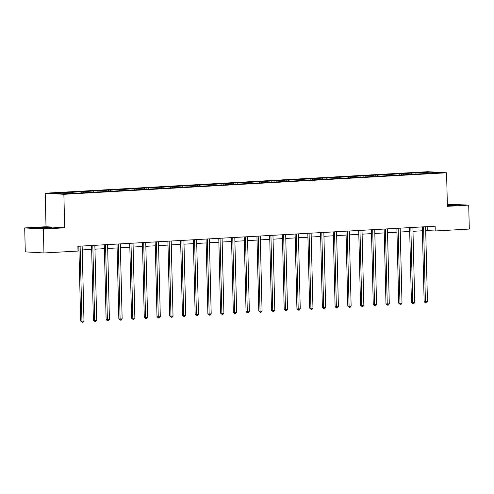 <?xml version="1.0" encoding="UTF-8"?>
<svg xmlns="http://www.w3.org/2000/svg" width="494" height="494" viewBox="0 0 494 494"><rect width="100%" height="100%" fill="white"/><g stroke="black" fill="none" stroke-linecap="round" stroke-linejoin="round"><path stroke-width="0.74" d="M48.165 228.135A7.484 0.383 -1.4 0 0 51.709 227.722A7.484 0.383 -1.4 0 0 47.862 227.481A7.484 0.383 -1.4 0 0 40.292 227.672A7.484 0.383 -1.4 0 0 36.747 228.086A7.484 0.383 -1.4 0 0 40.594 228.333A7.484 0.383 -1.4 0 0 48.165 228.135M447.373 205.56A7.484 0.383 -1.4 0 0 453.122 205.374A7.484 0.383 -1.4 0 0 456.666 204.961A7.484 0.383 -1.4 0 0 447.354 204.812M24.7 227.932L43.373 229.025L64.695 227.827L46.022 226.734L24.7 227.932L25.287 251.872L43.954 252.971L78.003 251.057L77.885 246.265L435.14 226.184L435.257 230.976L469.3 229.062L468.713 205.115L447.336 204.17M46.022 226.734L45.207 193.21L427.903 171.702L446.57 172.795L63.874 194.309L45.207 193.21M43.373 229.025L43.954 252.971M68.604 193.432L68.129 192.537L66.437 192.438L70.512 192.209L70.543 193.321M416.152 173.894L415.676 172.999L430.107 172.19L438.085 172.659L425.34 173.567L77.793 193.105L61.664 193.821L53.692 193.352L68.129 192.537M72.68 193.197L72.204 192.308L70.512 192.209M72.204 192.308L83.233 191.493L83.264 192.604M85.4 192.487L84.925 191.592L83.233 191.493M84.925 191.592L95.953 190.783L95.984 191.888M98.121 191.771L97.645 190.882L95.953 190.783M97.645 190.882L108.68 190.067L108.705 191.172M110.841 191.054L110.366 190.165L108.68 190.067M110.366 190.165L121.401 189.35L121.425 190.462M123.568 190.338L123.086 189.449L121.401 189.35M123.086 189.449L134.121 188.634L134.146 189.745M136.288 189.622L135.813 188.733L134.121 188.634M135.813 188.733L146.842 187.918L146.866 189.029M149.009 188.912L148.533 188.016L146.842 187.918M148.533 188.016L159.562 187.207L159.587 188.313M161.729 188.195L161.254 187.306L159.562 187.207M161.254 187.306L172.283 186.491L172.313 187.597M174.45 187.479L173.974 186.59L172.283 186.491M173.974 186.59L185.003 185.775L185.034 186.886M187.17 186.763L186.695 185.874L185.003 185.775M186.695 185.874L197.724 185.059L197.754 186.17M199.891 186.047L199.415 185.157L197.724 185.059M199.415 185.157L210.444 184.342L210.475 185.454M212.611 185.336L212.136 184.441L210.444 184.342M212.136 184.441L223.171 183.626L223.195 184.737M225.332 184.62L224.856 183.731L223.171 183.626M224.856 183.731L235.891 182.916L235.916 184.021M238.059 183.904L237.577 183.015L235.891 182.916M237.577 183.015L248.612 182.2L248.636 183.311M250.779 183.188L250.304 182.298L248.612 182.2M250.304 182.298L261.332 181.483L261.357 182.595M263.5 182.471L263.024 181.582L261.332 181.483M263.024 181.582L274.053 180.767L274.077 181.878M276.22 181.755L275.745 180.866L274.053 180.767M275.745 180.866L286.773 180.051L286.804 181.162M288.941 181.045L288.465 180.156L286.773 180.051M288.465 180.156L299.494 179.341L299.525 180.446M301.661 180.329L301.186 179.439L299.494 179.341M301.186 179.439L312.214 178.624L312.245 179.736M314.382 179.612L313.906 178.723L312.214 178.624M313.906 178.723L324.935 177.908L324.966 179.019M327.102 178.896L326.627 178.007L324.935 177.908M326.627 178.007L337.661 177.192L337.686 178.303M339.823 178.18L339.347 177.29L337.661 177.192M339.347 177.29L350.382 176.475L350.407 177.587M352.549 177.47L352.068 176.58L350.382 176.475M352.068 176.58L363.102 175.765L363.127 176.871M365.27 176.753L364.794 175.864L363.102 175.765M364.794 175.864L375.823 175.049L375.848 176.16M377.99 176.037L377.515 175.148L375.823 175.049M377.515 175.148L388.543 174.333L388.568 175.444M390.711 175.321L390.235 174.431L388.543 174.333M390.235 174.431L401.264 173.616L401.295 174.728M403.431 174.604L402.956 173.715L401.264 173.616M402.956 173.715L413.984 172.9L414.015 174.012M415.676 172.999L413.984 172.9M81.325 192.716L80.849 191.826M94.045 191.999L93.57 191.11M106.766 191.283L106.29 190.394M119.486 190.567L119.011 189.677M132.207 189.85L131.731 188.961M144.927 189.14L144.452 188.251M157.654 188.424L157.178 187.535M170.374 187.708L169.899 186.818M183.095 186.991L182.619 186.102M195.815 186.275L195.34 185.386M208.536 185.565L208.06 184.676M221.256 184.849L220.781 183.959M233.977 184.132L233.501 183.243M246.697 183.416L246.222 182.527M259.418 182.7L258.942 181.811M272.145 181.99L271.669 181.094M284.865 181.273L284.39 180.384M297.586 180.557L297.11 179.668M310.306 179.841L309.831 178.952M323.027 179.124L322.551 178.235M335.747 178.414L335.272 177.519M348.468 177.698L347.992 176.809M361.188 176.982L360.713 176.092M373.909 176.265L373.433 175.376M386.635 175.549L386.16 174.66M399.356 174.839L398.88 173.944M412.076 174.123L411.601 173.233M64.695 227.827L63.874 194.309M446.57 172.795L447.391 206.319L468.713 205.115M425.711 230.593L435.257 230.976M77.978 250.137L78.941 250.081M82.239 249.896L91.668 249.371M94.959 249.186L104.388 248.655M107.686 248.47L117.109 247.939M120.406 247.753L129.829 247.222M133.127 247.037L142.55 246.506M145.847 246.321L155.27 245.79M158.568 245.604L167.991 245.08M171.288 244.894L180.711 244.363M184.009 244.178L193.432 243.647M196.729 243.462L206.159 242.931M209.45 242.745L218.879 242.214M222.177 242.029L231.6 241.504M234.897 241.319L244.32 240.788M247.618 240.603L257.041 240.072M260.338 239.886L269.761 239.355M273.059 239.17L282.482 238.639M285.779 238.454L295.202 237.929M298.5 237.744L307.923 237.213M311.22 237.027L320.649 236.496M323.941 236.311L333.37 235.78M336.667 235.595L346.09 235.064M349.388 234.878L358.811 234.354M362.108 234.168L371.531 233.637M374.829 233.452L384.252 232.921M387.549 232.736L396.972 232.205M400.27 232.019L409.693 231.488M412.99 231.303L422.413 230.778M427.162 226.635L427.254 230.5M429.854 173.122L430.107 172.19M422.321 226.907L424.148 301.729L425.414 301.803L423.58 226.913A0.957 0.815 93.4 0 0 423.574 226.832M427.452 301.692L426.489 302.946L425.674 302.995L425.414 301.803L427.452 301.692L425.618 226.795A0.957 0.815 93.4 0 1 425.618 226.721M425.674 302.995L424.148 301.729M409.6 227.623L411.428 302.445L412.688 302.519L410.86 227.629A0.957 0.815 93.4 0 0 410.854 227.549M414.732 302.402L413.768 303.662L412.953 303.705L412.688 302.519L414.732 302.402L412.898 227.512A0.957 0.815 93.4 0 1 412.898 227.438M412.953 303.705L411.428 302.445M396.88 228.333L398.707 303.162L399.967 303.236L398.139 228.345A0.957 0.815 93.4 0 0 398.133 228.265M402.005 303.118L401.048 304.378L400.233 304.421L399.967 303.236L402.005 303.118L400.177 228.228A0.957 0.815 93.4 0 1 400.177 228.148M400.233 304.421L398.707 303.162M384.159 229.049L385.987 303.878L387.247 303.952L385.419 229.055A0.957 0.815 93.4 0 0 385.413 228.981M389.284 303.835L388.327 305.094L387.512 305.138L387.247 303.952L389.284 303.835L387.457 228.944A0.957 0.815 93.4 0 1 387.457 228.864M387.512 305.138L385.987 303.878M371.439 229.766L373.266 304.588L374.526 304.662L372.698 229.772A0.957 0.815 93.4 0 0 372.692 229.698M376.564 304.551L375.607 305.805L374.792 305.854L374.526 304.662L376.564 304.551L374.736 229.661A0.957 0.815 93.4 0 1 374.736 229.58M374.792 305.854L373.266 304.588M358.718 230.482L360.546 305.304L361.806 305.378L359.978 230.488A0.957 0.815 93.4 0 0 359.972 230.408M363.843 305.267L362.886 306.521L362.071 306.57L361.806 305.378L363.843 305.267L362.016 230.371A0.957 0.815 93.4 0 1 362.016 230.297M362.071 306.57L360.546 305.304M345.991 231.198L347.825 306.021L349.085 306.095L347.251 231.204A0.957 0.815 93.4 0 0 347.251 231.124M351.123 305.977L350.166 307.237L349.351 307.28L349.085 306.095L351.123 305.977L349.295 231.087A0.957 0.815 93.4 0 1 349.295 231.013M349.351 307.28L347.825 306.021M333.271 231.908L335.099 306.737L336.365 306.811L334.531 231.921A0.957 0.815 93.4 0 0 334.531 231.84M338.402 306.694L337.445 307.953L336.624 307.997L336.365 306.811L338.402 306.694L336.575 231.803A0.957 0.815 93.4 0 1 336.575 231.723M336.624 307.997L335.099 306.737M320.55 232.625L322.378 307.453L323.644 307.527L321.81 232.631A0.957 0.815 93.4 0 0 321.81 232.557M325.682 307.41L324.719 308.67L323.903 308.713L323.644 307.527L325.682 307.41L323.848 232.52A0.957 0.815 93.4 0 1 323.854 232.439M323.903 308.713L322.378 307.453M307.83 233.341L309.658 308.163L310.924 308.237L309.09 233.347A0.957 0.815 93.4 0 0 309.083 233.273M312.961 308.126L311.998 309.38L311.183 309.429L310.924 308.237L312.961 308.126L311.127 233.236A0.957 0.815 93.4 0 1 311.127 233.156M311.183 309.429L309.658 308.163M295.109 234.057L296.937 308.88L298.197 308.954L296.369 234.063A0.957 0.815 93.4 0 0 296.363 233.983M300.241 308.843L299.278 310.096L298.462 310.146L298.197 308.954L300.241 308.843L298.407 233.952A0.957 0.815 93.4 0 1 298.407 233.872M298.462 310.146L296.937 308.88M282.389 234.774L284.217 309.596L285.476 309.67L283.649 234.78A0.957 0.815 93.4 0 0 283.642 234.699M287.514 309.553L286.557 310.812L285.742 310.856L285.476 309.67L287.514 309.553L285.686 234.662A0.957 0.815 93.4 0 1 285.686 234.588M285.742 310.856L284.217 309.596M269.668 235.49L271.496 310.312L272.756 310.386L270.928 235.496A0.957 0.815 93.4 0 0 270.922 235.416M274.794 310.269L273.837 311.529L273.021 311.572L272.756 310.386L274.794 310.269L272.966 235.379A0.957 0.815 93.4 0 1 272.966 235.298M273.021 311.572L271.496 310.312M256.948 236.2L258.776 311.029L260.035 311.103L258.208 236.206A0.957 0.815 93.4 0 0 258.201 236.132M262.073 310.985L261.116 312.245L260.301 312.288L260.035 311.103L262.073 310.985L260.245 236.095A0.957 0.815 93.4 0 1 260.245 236.015M260.301 312.288L258.776 311.029M244.227 236.916L246.055 311.739L247.315 311.813L245.487 236.922A0.957 0.815 93.4 0 0 245.481 236.848M249.353 311.702L248.396 312.955L247.58 313.005L247.315 311.813L249.353 311.702L247.525 236.811A0.957 0.815 93.4 0 1 247.525 236.731M247.58 313.005L246.055 311.739M231.501 237.633L233.335 312.455L234.594 312.529L232.76 237.639A0.957 0.815 93.4 0 0 232.76 237.565M236.632 312.418L235.675 313.671L234.86 313.721L234.594 312.529L236.632 312.418L234.804 237.528A0.957 0.815 93.4 0 1 234.804 237.447M234.86 313.721L233.335 312.455M218.78 238.349L220.608 313.171L221.874 313.245L220.04 238.355A0.957 0.815 93.4 0 0 220.04 238.275M223.912 313.134L222.955 314.388L222.133 314.437L221.874 313.245L223.912 313.134L222.084 238.238A0.957 0.815 93.4 0 1 222.084 238.164M222.133 314.437L220.608 313.171M206.06 239.065L207.888 313.888L209.153 313.962L207.319 239.071A0.957 0.815 93.4 0 0 207.319 238.991M211.191 313.844L210.228 315.104L209.413 315.147L209.153 313.962L211.191 313.844L209.357 238.954A0.957 0.815 93.4 0 1 209.363 238.88M209.413 315.147L207.888 313.888M193.339 239.775L195.167 314.604L196.433 314.678L194.599 239.788A0.957 0.815 93.4 0 0 194.593 239.707M198.471 314.561L197.507 315.82L196.692 315.864L196.433 314.678L198.471 314.561L196.637 239.67A0.957 0.815 93.4 0 1 196.637 239.59M196.692 315.864L195.167 314.604M180.619 240.492L182.447 315.314L183.706 315.394L181.878 240.498A0.957 0.815 93.4 0 0 181.872 240.424M185.75 315.277L184.787 316.537L183.972 316.58L183.706 315.394L185.75 315.277L183.916 240.387A0.957 0.815 93.4 0 1 183.916 240.306M183.972 316.58L182.447 315.314M167.898 241.208L169.726 316.03L170.986 316.104L169.158 241.214A0.957 0.815 93.4 0 0 169.152 241.14M173.024 315.993L172.066 317.247L171.251 317.296L170.986 316.104L173.024 315.993L171.196 241.103A0.957 0.815 93.4 0 1 171.196 241.023M171.251 317.296L169.726 316.03M155.178 241.924L157.006 316.747L158.265 316.821L156.437 241.93A0.957 0.815 93.4 0 0 156.431 241.85M160.303 316.71L159.346 317.963L158.531 318.013L158.265 316.821L160.303 316.71L158.475 241.813A0.957 0.815 93.4 0 1 158.475 241.739M158.531 318.013L157.006 316.747M142.457 242.64L144.285 317.463L145.545 317.537L143.717 242.647A0.957 0.815 93.4 0 0 143.711 242.566M147.583 317.42L146.625 318.679L145.81 318.723L145.545 317.537L147.583 317.42L145.755 242.529A0.957 0.815 93.4 0 1 145.755 242.455M145.81 318.723L144.285 317.463M129.737 243.351L131.565 318.179L132.824 318.253L130.996 243.363A0.957 0.815 93.4 0 0 130.99 243.283M134.862 318.136L133.905 319.396L133.09 319.439L132.824 318.253L134.862 318.136L133.034 243.246A0.957 0.815 93.4 0 1 133.034 243.165M133.09 319.439L131.565 318.179M117.01 244.067L118.844 318.896L120.104 318.97L118.27 244.073A0.957 0.815 93.4 0 0 118.27 243.999M122.142 318.852L121.184 320.112L120.369 320.155L120.104 318.97L122.142 318.852L120.314 243.962A0.957 0.815 93.4 0 1 120.314 243.882M120.369 320.155L118.844 318.896M104.29 244.783L106.117 319.606L107.383 319.68L105.549 244.789A0.957 0.815 93.4 0 0 105.549 244.715M109.421 319.569L108.464 320.822L107.643 320.872L107.383 319.68L109.421 319.569L107.593 244.678A0.957 0.815 93.4 0 1 107.593 244.598M107.643 320.872L106.117 319.606M91.569 245.499L93.397 320.322L94.663 320.396L92.829 245.506A0.957 0.815 93.4 0 0 92.829 245.425M96.701 320.285L95.737 321.538L94.922 321.588L94.663 320.396L96.701 320.285L94.867 245.388A0.957 0.815 93.4 0 1 94.873 245.314M94.922 321.588L93.397 320.322M78.849 246.216L80.676 321.038L81.942 321.112L80.108 246.222A0.957 0.815 93.4 0 0 80.102 246.142M83.98 320.995L83.017 322.255L82.202 322.298L81.942 321.112L83.98 320.995L82.146 246.105A0.957 0.815 93.4 0 1 82.146 246.031M82.202 322.298L80.676 321.038M423.58 226.913L422.901 226.876M410.86 227.629L410.181 227.586M398.139 228.345L397.46 228.302M385.419 229.055L384.74 229.018M372.698 229.772L372.019 229.735M359.978 230.488L359.299 230.451M347.251 231.204L346.578 231.161M334.531 231.921L333.858 231.877M321.81 232.631L321.131 232.594M309.09 233.347L308.41 233.31M296.369 234.063L295.69 234.026M283.649 234.78L282.969 234.736M270.928 235.496L270.249 235.453M258.208 236.206L257.528 236.169M245.487 236.922L244.808 236.885M232.76 237.639L232.087 237.602M220.04 238.355L219.367 238.312M207.319 239.071L206.64 239.028M194.599 239.788L193.92 239.744M181.878 240.498L181.199 240.461M169.158 241.214L168.479 241.177M156.437 241.93L155.758 241.887M143.717 242.647L143.038 242.603M130.996 243.363L130.317 243.32M118.27 244.073L117.597 244.036M105.549 244.789L104.876 244.752M92.829 245.506L92.15 245.469M80.108 246.222L79.429 246.179"/></g></svg>
